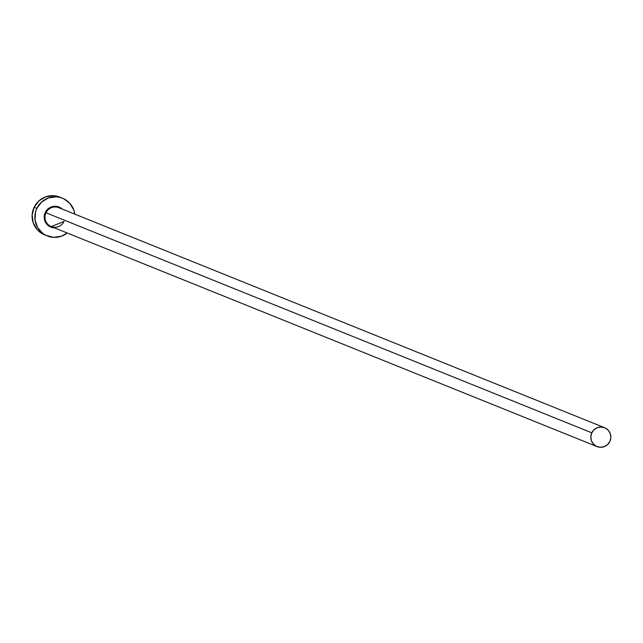 <?xml version="1.0" encoding="UTF-8"?>
<svg xmlns="http://www.w3.org/2000/svg" width="643" height="643" viewBox="0 0 643 643"><rect width="100%" height="100%" fill="white"/><g stroke="black" fill="none" stroke-linecap="round" stroke-linejoin="round"><path stroke-width="0.96" d="M604.637 427.724A10.167 10.015 -68 0 1 609.853 441.5A10.167 10.015 -68 0 1 597.034 446.588A10.167 10.015 -68 0 1 591.809 432.811L45.999 212.777L591.809 432.811A10.167 10.015 -68 0 1 604.637 427.724L58.826 207.689A10.167 10.015 112 0 0 45.999 212.777L45.291 212.447L44.23 216.538L44.793 220.718L45.669 222.639L46.899 224.343L50.226 226.858L54.559 227.903A10.851 10.682 -68 0 1 45.291 212.447L45.999 212.777A10.167 10.015 112 0 0 51.094 226.505A10.167 10.015 112 0 0 64.051 221.465M62.516 198.213L59.791 197.112A20.335 20.029 112 0 0 34.135 207.287L36.868 208.388A20.335 20.029 -68 0 1 74.805 214.135L73.889 210.253L69.942 203.461L63.705 198.735L60.016 197.393L56.126 196.806L48.37 197.964L41.602 202.031L36.868 208.388L34.135 207.287A20.335 20.029 112 0 0 44.584 234.84L47.309 235.941A20.335 20.029 -68 0 1 36.868 208.388L35.502 212.134L35.027 220.043L37.583 227.501L42.776 233.369L46.127 235.418L53.707 237.347L61.463 236.19L67.202 232.999A20.335 20.029 -68 0 1 47.309 235.941M45.291 212.447L47.815 209.055L51.424 206.885L53.465 206.371L57.637 206.58L62.162 209.039A10.851 10.682 -68 0 0 45.291 212.447M59.863 197.144L53.401 195.705L45.637 196.862L38.877 200.929L34.135 207.287L32.15 214.971L33.211 222.799L37.157 229.599L40.043 232.268L44.664 234.872M58.955 207.745A10.167 10.015 112 0 0 45.999 212.777A10.167 10.015 112 0 0 51.223 226.553L597.034 446.588M591.809 432.811L590.813 436.653L591.343 440.568L593.32 443.967L596.439 446.33L600.224 447.295L604.107 446.716L607.49 444.683L609.853 441.5L610.85 437.658L610.32 433.744L608.342 430.344L605.224 427.989L601.438 427.024L597.556 427.603L594.18 429.637L591.809 432.811M64.035 221.465L51.223 226.553"/></g></svg>
